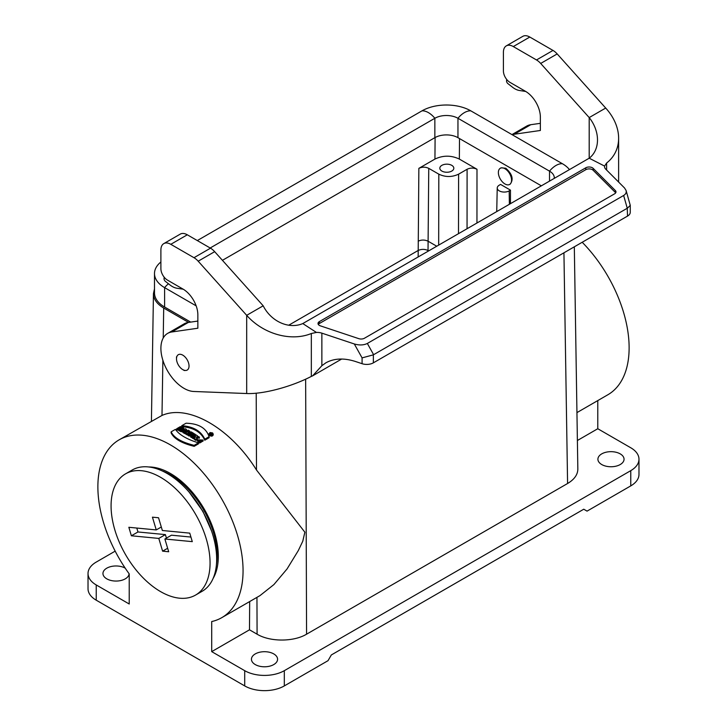 <?xml version="1.0" encoding="UTF-8"?>
<svg xmlns="http://www.w3.org/2000/svg" width="727" height="727" viewBox="0 0 727 727"><rect width="100%" height="100%" fill="white"/><g stroke="black" fill="none" stroke-linecap="round" stroke-linejoin="round"><path stroke-width="1.09" d="M129.224 573.912L129.224 604.001L96.228 584.944L96.228 600.184L244.708 685.915L244.708 670.676L211.711 651.628L211.711 621.54A102.661 59.269 60 0 0 221.799 617.65A102.661 59.269 60 0 0 221.799 499.113A102.661 59.269 60 0 0 119.137 439.835A102.661 59.269 60 0 0 129.224 573.912M162.112 470.878A66.03 38.122 60 0 1 216.401 564.915M154.497 288.855L153.452 293.563C153.524 299.179 156.941 304.004 163.702 308.039L188.593 322.406M576.947 412.609L607.863 394.761A102.661 59.269 -120 0 0 582.2 242.264M638.978 459.21A27.999 16.167 180 0 1 630.772 470.642L284.312 670.676L284.312 685.915L328.031 660.67L331.33 654.954L583.754 509.218L587.053 511.126L630.772 485.881A27.999 16.167 180 0 0 638.978 474.449L638.978 459.21A27.999 16.167 180 0 0 630.772 447.777L597.776 428.73L597.776 400.586M575.657 331.557L576.838 405.984M175.416 429.366C179.151 434.755 186.83 439.253 198.453 442.861L198.526 443.815L194.173 446.333C181.596 443.234 173.889 438.726 171.072 432.81L171.118 431.847L175.416 429.366M198.453 442.861L194.154 445.342C181.614 442.261 173.935 437.763 171.118 431.847M194.154 445.342L194.173 446.333M209.085 436.718L209.131 437.699L204.778 440.217L204.796 439.199L209.085 436.718C206.25 428.039 198.571 423.541 186.048 423.223L181.759 425.704L181.677 426.685C193.346 427.494 201.043 432.011 204.778 440.217M181.759 425.704C193.373 426.54 201.061 431.038 204.796 439.199M212.593 432.91L213.156 434.101L212.093 435.073L210.058 434.855L209.176 434.055L209.976 432.538L212.593 432.91M209.067 433.556L209.467 435.464C211.384 436.509 212.638 436.309 213.211 434.864L213.175 433.91M181.386 427.003L180.005 427.803A103.834 59.95 60 0 1 181.214 428.321L182.604 427.521A103.834 59.968 60 0 1 183.586 427.958L179.833 430.13A103.834 59.923 -120 0 0 178.851 429.693L180.351 428.821A103.834 59.941 -120 0 0 179.133 428.303L177.633 429.166A103.834 59.923 -120 0 0 176.652 428.766L180.405 426.595A103.834 59.968 60 0 1 181.386 427.003L180.987 428.221M176.652 428.766L176.597 429.73A102.661 59.269 -120 0 1 177.633 430.157L177.633 429.166M179.133 428.303L179.133 429.293L177.633 430.157M178.851 429.693L178.787 430.657A102.661 59.269 -120 0 1 179.833 431.12L179.833 430.13M183.586 427.958L183.64 428.912L182.313 429.684M180.269 430.329L180.196 431.284A102.661 59.269 -120 0 1 181.241 431.774L181.25 430.793A103.834 59.923 -120 0 0 180.269 430.329A1026.942 750.219 -40.9 0 1 185.276 428.757A103.834 59.968 60 0 1 186.385 429.303L186.439 430.248A1021.862 373.133 106.1 0 0 184.84 432.038M186.385 429.303A1033.467 377.14 106.1 0 0 183.886 432.102A103.834 59.923 -120 0 0 182.904 431.602L183.322 431.138A103.834 59.923 -120 0 0 182.077 430.529L182.068 431.511L181.241 431.774M182.077 430.529L181.25 430.793M182.886 431.911A102.661 59.269 -120 0 0 182.068 431.511M182.904 431.602L182.859 432.565A102.661 59.269 -120 0 1 183.895 433.101L183.886 432.102M184.304 432.638A1021.862 373.133 106.1 0 0 183.895 433.101M189.602 430.993C190.383 431.974 189.874 432.51 188.084 432.62A519.105 133.922 100.9 0 0 187.293 433.974A103.834 59.923 -120 0 0 186.085 433.292A518.76 133.768 -79.1 0 1 186.875 431.956L185.303 432.856A103.834 59.923 -120 0 0 184.322 432.338L188.075 430.166A103.834 59.968 60 0 1 189.602 430.993L190.12 432.556M184.322 432.338L184.267 433.292A102.661 59.269 -120 0 1 185.303 433.846L185.303 432.856M186.085 433.392L185.303 433.846M186.085 433.292L186.039 434.246A102.661 59.269 -120 0 1 187.312 434.964L187.293 433.974M188.084 432.62L188.111 433.592A513.271 132.523 100.9 0 0 187.312 434.964M189.629 431.929C190.492 432.874 189.992 433.437 188.111 433.592M193.791 433.437L192.928 433.937L192.101 433.437L189.22 435.1A103.834 59.923 -120 0 0 188.238 434.519L191.119 432.847L190.301 432.374L191.174 431.874A103.834 59.968 60 0 1 193.791 433.437L193.836 434.146M190.301 432.374L190.274 433.347M188.238 434.519L188.175 435.473A102.661 59.269 -120 0 1 189.22 436.091L189.22 435.1M192.101 433.437L192.101 434.419L189.22 436.091M192.928 433.937L192.928 434.673M192.71 434.791L192.101 434.419M195.381 434.437L195.445 435.391L191.628 437.599A102.661 59.269 -120 0 0 190.592 436.936L190.647 435.982L194.4 433.819A103.834 59.968 60 0 1 195.381 434.437L191.628 436.609L191.628 437.599M191.628 436.609A103.834 59.923 -120 0 0 190.647 435.982M197.517 435.846A574.639 160.285 101.9 0 0 196.354 437.799L198.535 436.545A103.834 59.968 60 0 1 199.471 437.2L195.717 439.362A103.834 59.923 -120 0 0 194.454 438.481A575.148 160.549 -78.2 0 1 195.636 436.482L193.409 437.772A103.834 59.923 -120 0 0 192.473 437.154L196.226 434.982A103.834 59.968 60 0 1 197.517 435.846L197.571 436.8A568.005 158.495 101.9 0 0 197.29 437.263M192.473 437.154L192.419 438.108A102.661 59.269 -120 0 1 193.409 438.763L193.409 437.772M194.736 437.999L193.409 438.763M194.454 438.481L194.4 439.435A102.661 59.269 -120 0 1 195.717 440.362L195.717 439.362M199.471 437.2L199.153 438.372M197.417 439.381L195.717 440.362M198.934 440.517L200.543 440.18L202.279 441.498L203.115 441.016L203.06 440.044L197.299 439.817L199.725 441.961L201.533 440.925A103.834 59.968 -120 0 0 200.552 440.18L199.398 440.844L198.662 440.008L202.288 440.489L202.279 441.498M201.533 440.925L201.588 441.898L199.743 442.961L199.725 441.961M202.288 440.489L203.06 440.044M197.299 439.817L197.253 440.78L199.743 442.961M221.799 617.65L259.993 595.604L273.897 584.581L287.065 568.932L298.279 550.63L302.768 541.242L304.867 532.2L256.486 469.996C230.604 428.23 188.211 403.758 161.994 415.444L119.137 439.835M467.052 228.723L467.097 169.264C470.396 167.71 473.695 167.71 476.994 169.264L459.346 159.077C451.213 155.233 443.07 155.233 434.937 159.077L418.861 168.355C422.16 166.801 425.459 166.801 428.757 168.355L438.817 174.162C445.415 177.279 452.012 177.279 458.61 174.162L458.492 233.676M510.463 190.138L509.182 190.883A6.997 4.044 180 0 1 501.512 191.746A6.997 4.044 180 0 1 497.232 187.975A6.997 4.044 180 0 1 499.285 185.167L500.567 184.422L510.463 190.138L510.454 203.669M509.636 184.44L510.272 184.067C513.735 179.26 512.244 173.989 505.81 168.246L501.112 167.81L500.303 168.273A9.333 5.389 60 0 1 504.965 168.737A9.333 5.389 60 0 1 511.063 176.961A9.333 5.389 60 0 1 509.636 184.44A9.333 5.389 60 0 1 500.303 179.051A9.333 5.389 60 0 1 500.303 168.273M288.737 325.205L418.134 250.497C421.433 248.997 424.732 248.997 428.03 250.515L428.03 251.26M436.754 246.226L428.103 241.228L428.03 250.515M467.097 169.264L458.61 174.162M441.871 171.063A6.997 4.044 0 0 0 449.495 171.945A6.997 4.044 0 0 0 453.821 168.21A6.997 4.044 0 0 0 446.814 164.166A6.997 4.044 0 0 0 439.817 168.21A6.997 4.044 0 0 0 441.871 171.063M284.312 670.676A27.999 16.167 180 0 1 244.708 670.676M284.312 685.915A27.999 16.167 180 0 1 244.708 685.915M115.175 551.139L96.228 562.089A27.999 16.167 0 0 0 88.022 573.512A27.999 16.167 0 0 0 96.228 584.944M96.228 600.184A27.999 16.167 180 0 1 88.022 588.761L88.022 573.512M597.776 428.73L577.383 440.507M255.268 664.578A13.068 7.543 0 0 0 269.508 666.214A13.068 7.543 0 0 0 277.578 659.244A13.068 7.543 0 0 0 264.51 651.701A13.068 7.543 0 0 0 251.442 659.244A13.068 7.543 0 0 0 255.268 664.578M601.738 464.544A13.068 7.543 0 0 0 615.978 466.18A13.068 7.543 0 0 0 624.048 459.21A13.068 7.543 0 0 0 610.98 451.667A13.068 7.543 0 0 0 597.912 459.21A13.068 7.543 0 0 0 601.738 464.544M249.67 601.565L249.497 629.809L211.711 651.628M125.208 568.15A13.068 7.543 0 0 0 110.986 566.551A13.068 7.543 0 0 0 102.952 573.512A13.068 7.543 0 0 0 106.787 578.846A13.068 7.543 0 0 0 120.855 580.528A13.068 7.543 0 0 0 129.079 573.721M576.838 405.83L577.838 469.033C577.765 474.64 574.348 479.466 567.587 483.5L306.576 634.189C293.626 641.986 270.035 641.986 257.085 634.189L249.497 629.809M188.602 431.584L188.429 431.356A103.834 59.95 -120 0 0 188.193 431.229L187.384 431.693A103.834 59.95 60 0 1 187.621 431.82L188.429 431.811M184.467 429.811L183.704 430.666A103.834 59.95 -120 0 0 182.931 430.284L184.467 429.811M212.384 433.028L212.911 433.928C211.711 435.355 210.512 435.255 209.321 433.619L212.384 433.028M212.229 433.883L212.766 434.392M209.476 434.11L210.385 433.592M211.239 434.964L212.039 433.392A103.834 59.95 -120 0 0 211.457 432.965L209.839 434.492M212.193 434.819L212.039 434.355M209.839 433.901A103.834 59.95 60 0 1 210.076 434.074L210.076 434.646M210.076 434.074L210.766 433.674L210.766 434.21M210.766 433.674A103.834 59.95 60 0 1 210.966 433.819L210.621 434.873M210.885 434.673L211.239 434.001M212.229 434.682L212.039 433.392M211.457 433.274A103.834 59.95 60 0 1 211.802 433.528L211.348 433.792A103.834 59.95 -120 0 0 210.994 433.537L211.457 433.274L211.457 433.855M211.802 433.837L211.348 433.792M188.193 431.229L188.193 431.902M197.299 240.564L421.987 110.849A34.532 19.938 0 0 1 470.823 110.849A18.666 10.778 120 0 0 457.955 118.274L457.955 137.676L541.351 185.83M457.955 137.676A16.33 9.433 0 0 0 434.855 137.676L222.435 260.321M160.894 261.974A34.532 19.938 0 0 0 154.497 273.543L154.497 292.945A34.532 19.938 0 0 0 164.611 307.039L190.701 322.106M154.497 273.543A34.532 19.938 0 0 0 164.611 287.638L196.154 305.849M470.823 110.849L562.389 163.711A18.666 10.778 120 0 0 549.521 171.145L457.955 118.274A16.33 9.433 0 0 0 434.855 118.274L210.176 247.998M562.389 163.711A34.532 19.938 180 0 1 569.45 169.609M549.521 181.114L549.521 171.145A16.33 9.433 180 0 1 554.301 177.806A16.33 9.433 180 0 1 554.274 178.369M182.768 369.616A8.869 5.116 -120 0 0 189.038 365.999A8.869 5.116 -120 0 0 182.768 355.139A8.869 5.116 -120 0 0 176.497 358.756A8.869 5.116 -120 0 0 182.768 369.616L184.422 370.57M316.436 332.439A9.333 5.389 180 0 1 321.861 333.148L354.303 343.962C359.338 345.425 363.682 345.252 367.344 343.453L623.639 195.481C625.765 194.173 626.583 192.501 626.092 190.474L624.52 187.957L605.791 169.218A9.333 5.389 180 0 1 604.537 166.528A9.333 5.389 180 0 1 604.573 166.083L589.197 158.204L302.786 323.57L316.436 332.439L311.329 333.502L311.329 376.413A50.99 14.231 161.9 0 1 246.689 393.534L193.755 391.48A32.67 18.857 60 0 1 165.074 366.044A32.67 18.857 60 0 1 167.664 333.384A32.67 18.857 60 0 1 171.754 331.985L197.853 328.222L197.853 314.8A21.001 12.123 -120 0 0 183.004 289.082L167.501 280.131A9.333 5.389 60 0 1 160.894 268.699L160.894 250.033A14.004 8.079 -120 0 1 163.793 243.618A14.004 8.079 -120 0 1 170.8 244.317L193.991 257.703A14.004 8.079 -120 0 1 198.18 261.193L246.689 315.327L263.192 305.803L214.674 251.669A14.004 8.079 -120 0 0 210.494 248.18L187.293 234.794A14.004 8.079 -120 0 0 180.296 234.094L163.793 243.618M618.622 182.059L618.622 138.284A50.99 39.122 -152.2 0 0 605.7 108.05L589.197 117.574L540.688 63.449A14.004 8.079 -120 0 0 536.499 59.959L513.307 46.564A14.004 8.079 -120 0 0 506.31 45.874A14.004 8.079 -120 0 0 503.411 52.28L503.411 70.955A9.333 5.389 -120 0 0 510.009 82.387L525.512 91.338A21.001 12.123 60 0 1 540.361 117.056L540.361 130.478L514.262 134.241A32.67 18.857 -120 0 0 512.19 134.731M320.353 325.841A4.671 2.69 180 0 1 318.017 323.506A4.671 2.69 180 0 1 319.38 321.607L585.798 167.792A4.671 2.69 180 0 1 593.141 168.346L615.36 190.556A4.671 2.69 180 0 1 615.978 191.91A4.671 2.69 180 0 1 614.615 193.809L364.454 338.237A4.671 2.69 180 0 1 358.82 338.664L320.353 325.841M318.317 324.46A4.671 2.69 180 0 1 319.38 323.506L585.798 169.691A4.671 2.69 180 0 1 593.141 170.254L615.36 192.464A4.671 2.69 180 0 1 615.678 192.864M197.853 321.07L188.257 322.461A32.67 18.857 -120 0 0 184.158 323.851L167.664 333.384M540.361 123.326L530.765 124.708L514.262 134.241M605.7 108.05L557.182 53.925A14.004 8.079 -120 0 0 553.002 50.436L529.801 37.041A14.004 8.079 -120 0 0 522.804 36.35L506.31 45.874M589.197 158.204A31.57 24.727 52.2 0 0 597.494 139.938A31.57 24.727 52.2 0 0 589.197 117.574L589.197 158.204M604.573 166.083L606.618 163.021L606.618 170.045M618.622 138.284A50.99 39.122 -152.2 0 1 606.618 163.021M354.303 343.962L362.082 357.884L373.351 354.849L373.351 362.846A9.333 5.389 180 0 1 362.082 363.7L355.476 361.501C344.007 357.838 334.138 358.275 325.896 362.8L321.861 365.717L312.592 375.868L341.681 359.029M373.351 362.846L627.528 216.092L627.256 208.249L373.351 354.849M627.528 208.104L630.264 205.341L630.264 212.284A9.333 5.389 180 0 1 627.528 216.092M630.264 205.341L626.092 190.474M302.786 323.57A31.57 26.572 -129 0 1 263.192 305.803M246.689 393.534L246.689 315.327A50.99 39.122 27.8 0 0 311.329 333.502M311.329 376.413L312.592 375.868M511.962 134.595L526.675 126.107A32.67 18.857 60 0 1 530.765 124.708M525.748 91.475A21.001 12.123 -120 0 0 525.548 91.438L519.323 90.466A18.666 10.778 60 0 1 512.517 87.222L507.909 83.623A2.335 1.345 60 0 1 506.555 80.715L506.71 79.461M183.231 289.219A21.001 12.123 -120 0 0 183.04 289.182L176.806 288.21A18.666 10.778 60 0 1 170 284.966L165.392 281.367A2.335 1.345 60 0 1 164.048 278.459L164.202 277.214M148.826 466.979A67.666 39.067 60 0 1 204.296 509.209A67.666 39.067 60 0 1 213.138 578.365M158.541 517.751L162.348 530.501L189.756 533.136L192.291 541.642L164.884 539.007L168.691 551.757L162.603 551.166L158.795 538.416L131.378 535.781L128.843 527.284L156.25 529.919L152.443 517.17L158.541 517.751M156.25 529.919L161.303 527.002M136.803 528.047L137.976 531.973L165.392 534.609L166.438 538.107M131.378 535.781L137.976 531.973M158.795 538.416L165.392 534.609M162.603 551.166L167.646 548.258M164.884 539.007L171.481 535.19L190.928 537.062M125.571 473.84L132.169 470.033A70.001 40.412 60 0 1 212.857 535.045A70.001 40.412 60 0 1 202.17 591.269L195.563 595.077A70.001 40.412 60 0 1 125.571 554.665A70.001 40.412 60 0 1 125.571 473.84A70.001 40.412 60 0 1 206.259 538.852A70.001 40.412 60 0 1 195.563 595.077M459.509 138.575L459.346 159.077M476.994 169.264L476.957 223.007M418.152 256.958L418.861 168.355M434.937 159.077L435.1 137.539M438.672 245.117L438.817 174.162M428.757 168.355L428.103 241.228C424.804 239.692 421.506 239.674 418.198 241.173M509.382 204.287L509.182 190.883M630.772 485.881L630.772 470.642M257.085 634.189L256.949 597.358M567.587 483.5L563.934 252.805M305.649 379.185L306.576 634.189M256.486 469.996L256.213 393.216M163.702 308.039L163.23 338.01M162.875 360.265L161.994 415.444M164.611 307.039L164.611 287.638A18.666 10.778 -60 0 1 168.473 283.766M421.987 110.849A18.666 10.778 60 0 1 434.855 118.274L434.855 137.676M319.38 323.506L319.38 321.607M615.36 192.464L615.36 190.556M593.141 170.254L593.141 168.346M585.798 167.792L585.798 169.691M171.754 331.985L188.257 322.461M214.674 251.669L198.18 261.193M210.494 248.18L193.991 257.703M187.293 234.794L170.8 244.317M513.307 46.564L529.801 37.041M536.499 59.959L553.002 50.436M540.688 63.449L557.182 53.925M321.861 365.717L321.861 333.148M362.082 357.884L362.082 363.7M373.614 354.685L367.344 343.453M623.639 195.481L627.256 208.249M497.232 187.975L496.732 211.593M574.321 246.807L575.666 331.985M153.452 293.563L151.425 421.197M176.497 358.756L176.497 356.857M189.138 492.124L202.897 511.326L211.521 530.883"/></g></svg>
